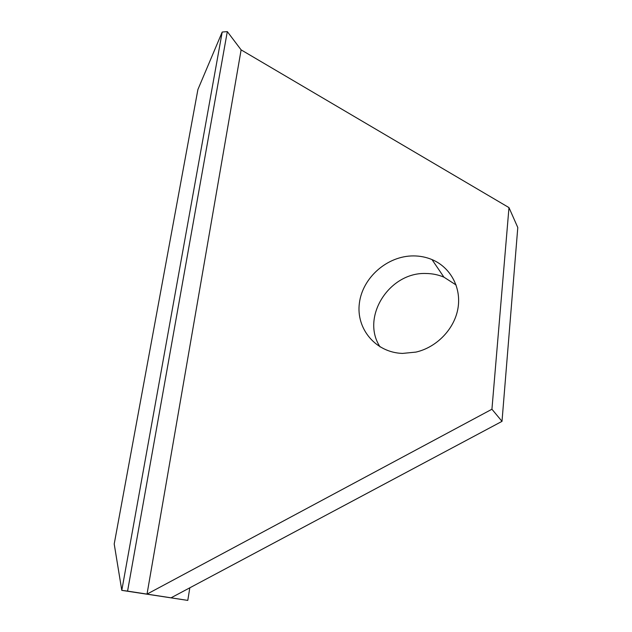 <?xml version="1.0" encoding="UTF-8"?>
<svg xmlns="http://www.w3.org/2000/svg" width="632" height="632" viewBox="0 0 632 632"><rect width="100%" height="100%" fill="white"/><g stroke="black" fill="none" stroke-linecap="round" stroke-linejoin="round"><path stroke-width="0.95" d="M413.407 255.905C419.932 255.913 426.134 257.137 431.996 259.578C450.3 267.218 461.431 287.284 458.018 308.013C454.677 328.727 436.949 347.3 415.943 352.095L402.529 353.414C375.621 352.617 355.911 328.711 359.379 303.178C362.468 277.63 387.305 255.818 413.407 255.905M456.091 284.985L443.925 277.156C438.268 274.762 432.304 273.545 426.015 273.498C389.225 271.91 360.445 317.39 380.101 346.944M227.307 31.6L127.577 591.11L147.027 594.112L241.116 49.873L227.307 31.6L222.203 32.035L197.911 89.499L114.21 543.994L121.794 590.359L187.783 600.4L189.821 587.807M222.203 32.035L121.794 590.359L127.577 591.11M241.116 49.873L508.981 207.604L491.933 409.236L147.027 594.112L187.783 600.4M171.051 597.817L502.006 421.354L517.79 227.52L508.981 207.604M502.006 421.354L491.933 409.236M443.925 277.156L431.996 259.578"/></g></svg>

